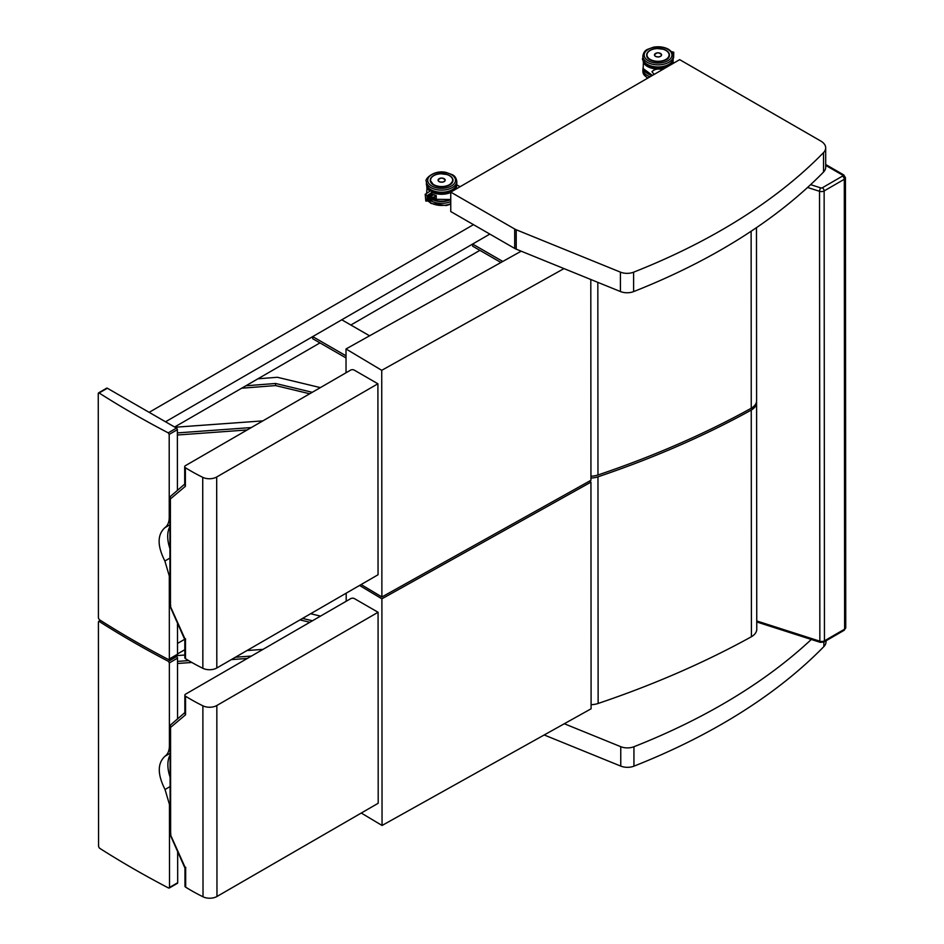 <?xml version="1.0" encoding="UTF-8"?>
<svg xmlns="http://www.w3.org/2000/svg" width="944" height="944" viewBox="0 0 944 944"><rect width="100%" height="100%" fill="white"/><g stroke="black" fill="none" stroke-linecap="round" stroke-linejoin="round"><path stroke-width="1.42" d="M450.748 192.128L679.68 59.649L820.784 141.045A16.709 9.652 180 0 1 825.681 147.866A16.709 9.652 180 0 1 823.522 152.621A618.391 357.28 180 0 1 633.601 272.191A11.576 6.691 180 0 1 620.42 272.132L516.203 229.758A11.576 6.691 180 0 1 514.692 229.014L450.748 192.128L450.76 211.55L514.704 248.437A11.576 6.691 180 0 0 516.226 249.169L620.432 291.543A11.576 6.691 180 0 0 633.613 291.602A618.391 357.28 180 0 0 823.534 172.032A16.709 9.652 180 0 0 825.693 167.277L825.681 147.866M826.024 640.787L826.024 641.837A16.709 9.652 180 0 1 823.864 646.593A618.391 357.28 180 0 1 633.943 766.162A11.576 6.691 180 0 1 620.763 766.103L544.192 734.963M811.297 639.466A618.391 357.28 180 0 1 633.931 746.739A11.576 6.691 180 0 1 620.751 746.692L564.311 723.741M751.129 231.233L751.247 408.245A820.596 474.112 180 0 1 597.965 474.985A15.423 8.909 180 0 1 590.944 476.201M756.474 227.634L756.592 400.74A18.42 10.644 180 0 1 751.247 408.245M346.035 372.774L346.011 348.961L521.194 251.187M563.993 268.592L381.73 370.319L381.883 596.974L361.115 584.548M381.73 370.319L346.011 348.961M381.883 596.974L590.944 480.295L590.802 279.495M202.854 668.305A10.29 5.947 -0 0 0 216.813 667.986L216.683 477.003A10.29 5.947 180 0 1 202.724 477.334L202.854 668.305A208.577 120.513 180 0 1 185.508 658.7L185.496 640.103L170.475 606.555L170.392 498.928L185.39 486.302L184.705 484.791L184.694 466.714A2.572 1.487 180 0 1 185.449 465.652L350.613 370.119A2.572 1.487 180 0 1 354.248 370.119L377.907 383.783L216.683 477.003M184.812 639.678L184.823 657.685A2.572 1.487 -0 0 0 185.508 658.7M377.907 383.783L378.048 574.754L216.813 667.986M185.39 486.302L185.378 467.717A208.577 120.513 -0 0 0 202.724 477.334M185.378 467.717A2.572 1.487 180 0 1 184.694 466.714M170.652 496.249L169.896 497.594L170.392 498.928M170.722 605.375L170.475 606.555L170.722 605.375M185.567 638.793L185.496 640.103L184.847 639.749L169.991 606.237M99.273 619.642L98.412 618.037L98.259 393.483L99.12 392.987A978.362 565.267 -0 0 0 168.233 432.859L169.188 434.405L169.247 517.406C169.2 522.162 167.737 525.596 164.846 527.731C157.211 534.776 157.223 545.868 164.87 561.007L169.295 575.958L169.354 658.959L168.398 659.514A978.362 565.267 180 0 1 99.273 619.642M98.259 393.483L107.345 388.232A1.286 0.743 -120.1 0 0 106.696 388.161L98.506 392.905M107.345 388.232L176.457 428.092L168.233 432.859M169.188 434.405L177.366 429.673A1.286 0.743 -120.1 0 0 176.457 428.092M177.366 429.673L177.413 490.325M169.92 526.622A30.468 17.582 -120.1 0 0 169.932 548.594M177.507 623.842L177.531 654.227L168.398 659.514M169.07 659.561L177.26 654.817A1.286 0.743 -120.1 0 0 177.531 654.227M597.965 476.814A820.596 474.112 -0 0 0 751.247 410.085L751.412 636.74A820.596 474.112 180 0 1 598.13 703.469L597.965 476.814A15.423 8.909 180 0 1 590.944 478.03M756.533 401.66A18.42 10.644 180 0 1 756.592 402.581A18.42 10.644 180 0 1 751.247 410.085M756.592 402.581L756.758 629.235A18.42 10.644 180 0 1 751.412 636.74M598.13 703.469A15.423 8.909 180 0 1 591.097 704.684M346.188 601.257L346.188 593.174M382.049 825.469L591.097 708.791L590.944 482.136L381.895 598.815L382.049 825.469L361.269 813.044M381.895 598.815L359.546 585.457M590.944 482.136L589.351 481.18M203.019 896.8A10.29 5.947 -0 0 0 216.967 896.481L216.837 705.498A10.29 5.947 180 0 1 202.877 705.817L203.019 896.8A208.577 120.513 180 0 1 185.673 887.183L185.661 868.598L170.628 835.051L170.557 727.423L185.555 714.797L184.859 713.275L184.847 695.197A2.572 1.487 180 0 1 185.602 694.147L350.767 598.614A2.572 1.487 180 0 1 354.401 598.614L378.072 612.267L216.837 705.498M184.977 868.173L184.989 886.18A2.572 1.487 -0 0 0 185.673 887.183M378.072 612.267L378.202 803.25L216.967 896.481M185.555 714.797L185.543 696.212A208.577 120.513 -0 0 0 202.877 705.817M185.543 696.212A2.572 1.487 180 0 1 184.847 695.197M170.805 724.732L170.05 726.089L170.557 727.423M170.888 833.859L170.628 835.051L170.888 833.859M185.72 867.288L185.661 868.598L185.72 867.288M99.439 848.137L98.565 846.532L98.412 621.978L99.273 621.482A978.362 565.267 -0 0 0 168.398 661.343L169.354 662.9L169.413 745.89C169.365 750.645 167.89 754.091 165.011 756.227C157.365 763.259 157.377 774.351 165.035 789.503L169.448 804.453L169.507 887.454L168.551 887.997A978.362 565.267 180 0 1 99.439 848.137M175.407 655.891L176.622 656.587L168.398 661.343M169.354 662.9L177.531 658.157A1.286 0.743 -120.1 0 0 176.622 656.587M177.531 658.157L177.566 718.821M170.073 755.117A30.468 17.582 -120.1 0 0 170.085 777.077M177.661 852.338L177.684 882.723L168.551 887.997M169.224 888.044L177.425 883.313A1.286 0.743 -120.1 0 0 177.684 882.723M98.412 621.978L100.784 620.609M262.857 420.882L174.982 427.243M309.715 393.778L275.601 385.577L241.676 388.208M245.865 385.789L275.601 383.476L312.275 392.303M275.601 383.476L275.601 385.577M320.37 387.618L277.383 377.281L257.96 378.792M247.163 429.957L177.378 435.007M177.378 432.907L251.305 427.561M174.605 427.03L319.969 342.896M350.861 325.019L479.894 250.349M165.519 421.791L489.842 234.088L472.625 244.059L502.798 261.453M149.152 412.339L473.475 224.648M346.023 355.829L312.7 336.607L341.775 319.78L369.576 335.816M346.023 357.929L312.7 338.707L312.7 336.607M500.945 262.491L472.625 246.16L472.625 244.059M263.01 649.378L246.998 650.534M184.823 655.03L175.749 655.691M309.868 622.273L299.98 619.889M302.552 618.414L312.429 620.786M320.523 616.113L310.647 613.73M247.316 658.452L231.304 659.608M191.844 662.464L177.531 663.502M177.531 661.402L188.635 660.599M235.445 657.213L251.47 656.056M177.531 653.921L184.823 649.696M177.519 643.43L184.635 639.312M431.314 200.293L431.904 194.499A1.286 0.743 180 0 0 431.904 194.488L431.904 190.995L431.03 190.511L425.201 194.299L427.101 195.609L431.231 192.954L431.904 190.995M425.874 194.299L425.248 194.216M425.201 194.299L425.815 201.037L427.101 200.411L427.101 195.609M431.03 200.376L431.29 193.036M431.302 193.166L431.302 195.609M431.915 197.792L431.915 201.131L431.243 200.482M429.331 194.263L429.626 200.305L429.591 194.122M427.88 200.34L427.903 195.207M427.915 195.337L427.632 200.329M428.729 200.352L428.741 194.665M428.765 194.794L428.482 200.34M430.181 193.721L430.476 200.317L430.44 193.579M430.37 190.936A14.821 8.567 180 0 1 426.983 186.723L426.712 193.284M427.266 186.57L426.7 186.877A15.08 8.708 -0 0 0 430.039 191.148M454.76 189.815A15.08 8.708 -0 0 0 456.695 185.543L456.011 189.083M432.541 197.603A15.08 8.708 -0 0 0 436.258 198.783L436.222 198.7A15.033 8.685 180 0 1 432.317 197.414M436.222 195.55L436.246 195.55A15.08 8.708 180 0 1 431.904 194.075A15.033 8.685 -0 0 0 436.222 195.55L436.258 198.783M445.12 179.808A3.552 2.053 180 0 1 445.179 180.162A3.552 2.053 180 0 1 444.14 181.614A3.552 2.053 180 0 1 440.27 182.062A3.552 2.053 180 0 1 438.075 180.162A3.552 2.053 180 0 1 438.134 179.808M671.455 51.649L673.756 52.239L673.615 57.761M673.32 53.324L673.249 58.363M673.166 55.118L673.296 53.1M672.93 54.15L672.836 53.312M667.679 66.587A14.821 8.567 180 0 1 652.953 68.121A14.821 8.567 180 0 1 643.43 61.454L643.159 68.546A15.08 8.708 180 0 0 652.575 75.331M643.714 61.301L643.159 61.62A15.08 8.708 -0 0 0 665.449 67.874M662.546 69.561C657.897 68.452 654.357 69.172 651.938 71.709L654.168 74.411M661.543 54.634A3.552 2.053 180 0 1 661.579 54.929A3.552 2.053 180 0 1 660.54 56.369A3.552 2.053 180 0 1 656.67 56.817A3.552 2.053 180 0 1 654.475 54.929A3.552 2.053 180 0 1 654.511 54.634M823.522 152.621L823.534 172.032M633.601 272.191L633.613 291.602M620.42 272.132L620.432 291.543M516.203 229.758L516.226 249.169M514.692 229.014L514.704 248.437M823.864 642.038L823.864 646.593M633.931 746.739L633.943 766.162M620.751 746.692L620.763 766.103M756.746 621.966L820.312 642.357A2.572 1.027 -72.2 0 1 819.852 641.2L756.746 620.963M820.312 642.357L823.923 642.003A2.572 1.487 -120.1 0 0 824.454 640.834A3.859 2.23 180 0 1 819.852 641.2L819.534 191.302A3.859 2.23 -0 0 0 824.136 190.936L844.302 179.266A3.859 2.23 -0 0 0 845.435 177.684L845.741 627.583A3.859 2.23 180 0 1 844.62 629.164L824.454 640.834L824.136 190.936A2.572 1.487 -120.1 0 0 822.318 187.785A1.286 0.743 180 0 1 820.784 187.903A2.572 1.027 107.8 0 0 819.534 191.302L807.568 187.467M823.923 642.003L844.089 630.332A2.572 1.487 -120.1 0 0 844.62 629.164L844.302 179.266A2.572 1.487 59.9 0 0 842.485 176.115L822.318 187.785M751.943 409.661L751.943 407.82M845.435 177.684L843.771 174.935A2.572 1.487 120 0 0 842.485 175.065A1.286 0.743 180 0 1 842.485 176.115M825.693 165.377L842.485 175.065M820.784 187.903L810.625 184.646M597.965 474.985L597.835 282.362M169.295 575.958L169.955 575.58M169.908 517.017L169.247 517.406M164.846 527.731L169.92 524.805M164.87 561.007L169.944 558.081M169.448 804.453L170.109 804.076M170.073 745.512L169.413 745.89M165.011 756.227L170.073 753.3M165.035 789.503L170.097 786.576M449.639 184.977A11.328 6.549 180 0 0 452.931 180.351C452.766 177.755 450.795 175.808 447.043 174.534L440.801 173.743C434.405 174.31 430.912 176.528 430.311 180.375L433.579 184.965A11.328 6.549 180 0 1 430.275 180.375A11.328 6.549 180 0 1 431.302 177.649M433.544 184.965A11.399 6.584 -0 0 0 452.624 182.003A11.399 6.584 -0 0 0 438.653 173.944A11.399 6.584 -0 0 0 433.544 184.965M431.786 185.992A13.9 8.036 180 0 1 438.004 172.551A13.9 8.036 180 0 1 455.032 182.381A13.9 8.036 180 0 1 431.786 185.992M430.877 189.661A15.187 8.779 180 0 1 426.428 183.466C426.004 185.39 427.585 187.655 431.137 190.251C435.538 192.6 440.553 193.296 446.193 192.34L452.282 190.122C454.772 188.989 456.282 186.77 456.79 183.443A15.187 8.779 180 0 1 447.421 191.561A15.187 8.779 180 0 1 430.877 189.661M430.877 187.573A15.187 8.779 -0 0 0 447.421 189.461A15.187 8.779 -0 0 0 456.79 181.342C456.271 178.027 454.772 175.796 452.27 174.675L446.182 172.457C433.296 169.377 423.832 180.139 426.417 181.366A15.187 8.779 -0 0 0 430.877 187.573M431.915 197.65L435.762 196.435M436.222 196.187L431.325 197.721M431.314 195.656L433.792 194.877M431.101 200.47L430.37 200.458M430.252 200.458L429.52 200.447M429.402 200.447L428.67 200.435M428.552 200.435L427.833 200.423M427.632 195.349L427.927 200.281L427.101 200.411M428.482 194.806L428.517 200.411M431.915 199.172A14.821 8.567 -0 0 0 450.748 199.432A15.08 8.708 180 0 1 431.915 199.149M456.436 185.508A14.821 8.567 180 0 1 452.908 190.889M451.22 191.856A14.821 8.567 180 0 1 431.904 191.821M431.904 192.222A15.08 8.708 -0 0 0 450.748 192.482M456.695 185.543A15.08 8.708 -0 0 0 456.636 184.812L456.695 185.543M436.234 195.561L436.234 198.688L436.222 195.561L431.904 194.098M439.149 178.664A3.54 2.041 -0 0 0 438.087 180.127A3.54 2.041 -0 0 0 439.125 181.567A3.54 2.041 -0 0 0 442.984 182.003A3.54 2.041 -0 0 0 445.167 180.115A3.54 2.041 -0 0 0 444.105 178.664M439.161 181.508A3.481 2.018 180 0 1 440.718 178.133A3.481 2.018 180 0 1 444.99 180.599A3.481 2.018 180 0 1 439.161 181.508M450.748 199.573A13.9 8.036 180 0 1 431.915 199.278M450.76 203.68A15.187 8.779 180 0 1 430.889 202.889A15.187 8.779 180 0 1 428.47 201.072M431.491 201.119A15.187 8.779 -0 0 0 450.76 201.579M430.311 180.894L430.311 180.375A11.316 6.537 -0 0 0 432.765 184.434M449.45 184.67A11.057 6.384 180 0 1 430.948 181.826A11.057 6.384 180 0 1 444.482 173.991A11.057 6.384 180 0 1 449.45 184.67M652.21 75.544A13.9 8.036 180 0 1 647.903 73.738M643.159 67.52L642.888 69.325A15.187 8.779 -0 0 0 650.074 76.771M647.997 77.974A15.187 8.779 180 0 1 642.888 71.425L642.888 69.325M672.624 53.395L673.603 52.947M673.166 53.336L673.249 58.386M672.883 60.239A14.821 8.567 180 0 1 669.355 65.62M671.219 64.546A15.08 8.708 -0 0 0 673.143 60.274A15.08 8.708 -0 0 0 673.096 59.543L673.143 63.425M647.513 73.443A14.821 8.567 -0 0 0 652.516 75.367M655.549 53.43A3.54 2.041 -0 0 0 654.487 54.882A3.54 2.041 -0 0 0 655.525 56.333A3.54 2.041 -0 0 0 659.384 56.77A3.54 2.041 -0 0 0 661.567 54.882A3.54 2.041 -0 0 0 660.505 53.43M655.561 56.262A3.481 2.018 180 0 1 657.13 52.899A3.481 2.018 180 0 1 661.402 55.366A3.481 2.018 180 0 1 655.561 56.262M667.125 51.165A11.328 6.549 180 0 1 669.39 55.094C670.134 63.484 645.991 63.496 646.734 55.106M666.122 50.374A11.399 6.584 -0 0 0 647.041 53.348A11.399 6.584 -0 0 0 661.012 61.395A11.399 6.584 -0 0 0 666.122 50.374M667.88 49.359A13.9 8.036 180 0 1 661.661 62.8A13.9 8.036 180 0 1 644.634 52.97A13.9 8.036 180 0 1 667.88 49.359M642.876 56.097A15.187 8.779 -0 0 0 658.062 64.865A15.187 8.779 -0 0 0 673.249 56.074C673.662 54.15 672.093 51.885 668.529 49.289C664.128 46.94 659.113 46.244 653.472 47.2L647.383 49.418C644.894 50.551 643.395 52.77 642.876 56.097L642.876 58.198A15.187 8.779 180 0 0 658.062 66.965A15.187 8.779 180 0 0 673.249 58.174C672.73 61.502 671.231 63.732 668.741 64.853L662.653 67.071C649.767 70.175 640.292 59.425 642.876 58.198M668.14 58.068A11.316 6.537 -0 0 0 669.343 55.13A11.316 6.537 -0 0 0 665.921 50.445M650.121 50.457A11.316 6.537 -0 0 0 647.018 53.655M665.85 59.437A11.057 6.384 180 0 1 647.348 56.581A11.057 6.384 180 0 1 660.883 48.758A11.057 6.384 180 0 1 665.85 59.437M844.089 630.332L845.741 627.583M843.771 174.935L825.693 164.504M185.225 483.658L170.439 496.414M169.896 497.594L169.967 606.131M185.39 712.154L170.593 724.898M170.05 726.089L170.132 834.614M185 868.232L170.156 834.72M100.43 620.373L98.66 621.4M452.931 180.351C450.017 186.759 443.562 188.293 433.579 184.965M456.79 183.443L456.79 181.342M426.428 183.466L426.417 181.366M436.222 196.446L431.786 197.839M431.915 201.131L425.815 201.037M429.367 200.435L429.626 194.216M430.216 200.447L430.464 193.673M431.066 200.458L431.314 193.131M450.748 199.503L431.915 199.243M460.07 186.735L456.648 184.764M445.167 180.339L445.167 180.115C442.807 177.448 440.447 177.46 438.087 180.127L438.087 180.339M428.175 201.072L431.148 203.479L446.205 205.568L450.76 204.152M426.712 192.777L426.558 193.378M647.608 78.21L643.666 74.423L642.888 71.425M673.756 52.239L673.225 58.658M652.446 75.402L643.171 68.582M661.567 55.082L661.567 54.882C659.207 52.215 656.847 52.215 654.487 54.882L654.487 55.082M673.249 56.074L673.249 58.174M669.343 55.672L669.343 55.13C669.166 52.51 667.196 50.575 663.443 49.289L657.201 48.51C650.805 49.076 647.313 51.295 646.711 55.141"/></g></svg>

